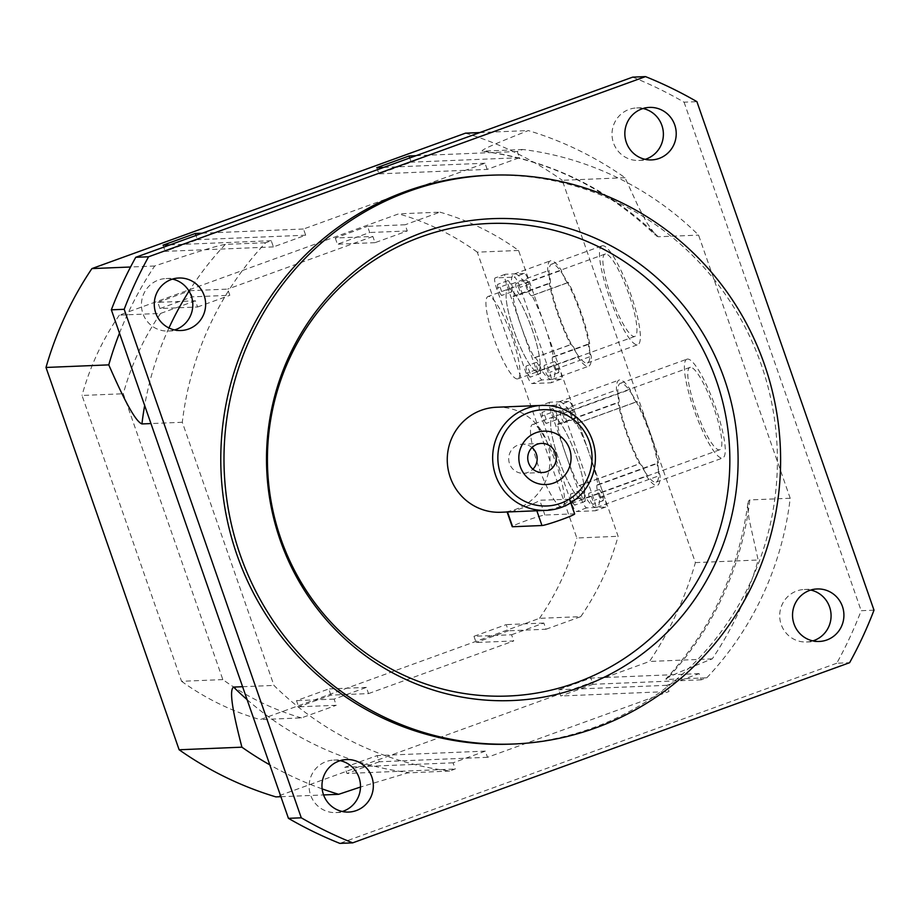 <?xml version="1.0" encoding="UTF-8"?>
<svg xmlns="http://www.w3.org/2000/svg" width="920" height="920" viewBox="0 0 920 920"><rect width="100%" height="100%" fill="white"/><g stroke="black" fill="none" stroke-linecap="round" stroke-linejoin="round"><path stroke-width="0.69" stroke-dasharray="4.6 3.45" d="M159.965 308.545L157.803 302.358L195.408 300.805L197.558 306.992L159.965 308.545L192.222 296.849L190.072 290.662L227.677 289.11L229.827 295.297L192.222 296.849M197.558 306.992L229.827 295.297M157.803 302.358L190.072 290.662M335.271 238.015L337.421 244.214L369.69 232.507L367.54 226.32L405.133 224.767L407.296 230.966L375.026 242.661L372.864 236.463L335.271 238.015L367.54 226.32M375.026 242.661L337.421 244.214M407.296 230.966L369.69 232.507M473.972 636.306L476.123 642.494L513.728 640.952L511.566 634.754L473.972 636.306L506.23 624.611L508.392 630.798L476.123 642.494M511.566 634.754L543.835 623.058L545.985 629.245L508.392 630.798M543.835 623.058L506.23 624.611M330.924 695.14L328.773 688.942L296.504 700.649L298.655 706.836L336.26 705.283L334.098 699.096L366.367 687.401L368.529 693.588L330.924 695.14L298.655 706.836M366.367 687.401L328.773 688.942M334.098 699.096L296.504 700.649M372.864 236.463L227.677 289.11M195.408 300.805L160.609 313.421L119.347 315.123L398.659 213.854L439.933 212.152L405.133 224.767M368.529 693.588L513.728 640.952M545.985 629.245L580.784 616.641L539.511 618.332L260.199 719.601L301.461 717.899L336.26 705.283M582.049 499.572A43.792 8.763 -109.9 0 0 582.601 499.468A43.792 8.763 -109.9 0 0 575.909 455.273A43.792 8.763 -109.9 0 0 552.747 417.139A43.792 8.763 -109.9 0 0 558.98 460.011A43.792 8.763 -109.9 0 0 582.049 499.572A43.792 8.763 70.1 0 1 558.969 459.977A43.792 8.763 70.1 0 1 552.759 417.128A43.792 8.763 70.1 0 1 553.311 417.024A43.792 8.763 70.1 0 1 576.391 456.619A43.792 8.763 70.1 0 1 582.601 499.468A43.792 8.763 70.1 0 1 582.049 499.572M561.89 506.885A43.792 8.763 70.1 0 1 538.809 467.325A43.792 8.763 70.1 0 1 532.577 424.442A43.792 8.763 70.1 0 1 555.749 462.587A43.792 8.763 70.1 0 1 562.442 506.77A43.792 8.763 70.1 0 1 561.89 506.885M537.498 371.622A43.792 8.763 -109.9 0 0 538.05 371.519A43.792 8.763 -109.9 0 0 531.357 327.336A43.792 8.763 -109.9 0 0 508.185 289.19A43.792 8.763 -109.9 0 0 514.418 332.062A43.792 8.763 -109.9 0 0 537.498 371.622A43.792 8.763 70.1 0 1 514.406 332.039A43.792 8.763 70.1 0 1 508.197 289.179A43.792 8.763 70.1 0 1 508.748 289.075A43.792 8.763 70.1 0 1 531.841 328.67A43.792 8.763 70.1 0 1 538.05 371.519A43.792 8.763 70.1 0 1 537.498 371.622M517.327 378.936A43.792 8.763 70.1 0 1 494.258 339.376A43.792 8.763 70.1 0 1 488.025 296.504A43.792 8.763 70.1 0 1 511.186 334.638A43.792 8.763 70.1 0 1 517.879 378.833A43.792 8.763 70.1 0 1 517.327 378.936M532.036 447.58A14.547 14.225 87.6 0 0 508.967 461.506A14.547 14.225 87.6 0 0 532.922 469.142M540.558 510.623L553.115 508.932L559.337 506.885L566.685 502.722L569.537 499.238L539.741 500.238C537.096 503.171 502.815 515.591 507.472 511.934M507.817 511.968L507.115 511.968L507.817 511.968M574.655 513.923A17.514 1.081 -19.2 0 0 574.241 513.832L544.893 515.039A17.514 1.081 -19.2 0 0 526.734 520.455A17.514 1.081 -19.2 0 0 512.221 526.654M496.466 407.249A52.543 51.382 -92.4 0 1 549.976 457.642A52.543 51.382 -92.4 0 1 500.802 512.256M643.068 108.514A26.277 25.691 87.6 0 0 636.606 107.939A26.277 25.691 87.6 0 0 612.03 135.251A26.277 25.691 87.6 0 0 638.779 160.436A26.277 25.691 87.6 0 0 645.161 159.344M340.181 760.656A26.277 25.691 87.6 0 0 333.73 760.092A26.277 25.691 87.6 0 0 309.143 787.394A26.277 25.691 87.6 0 0 335.892 812.59A26.277 25.691 87.6 0 0 342.274 811.486M810.761 590.053A26.277 25.691 87.6 0 0 804.298 589.49A26.277 25.691 87.6 0 0 779.723 616.803A26.277 25.691 87.6 0 0 806.472 641.987A26.277 25.691 87.6 0 0 812.855 640.895M172.488 279.105A26.277 25.691 87.6 0 0 166.037 278.541A26.277 25.691 87.6 0 0 141.45 305.854A26.277 25.691 87.6 0 0 168.199 331.039A26.277 25.691 87.6 0 0 174.593 329.947M874 610.178L861.166 610.707A411.608 402.466 -92.4 0 1 836.763 663.228L849.608 662.699M632.672 77.142A411.608 402.466 -92.4 0 1 684.077 102.189L696.911 101.66M836.763 663.228L339.836 843.387M487.37 175.352A284.625 278.3 -92.4 0 1 777.158 448.27A284.625 278.3 -92.4 0 1 510.818 744.119M684.077 102.189L861.166 610.707M487.174 169.406L485.012 163.219L303.519 229.011L305.67 235.209L273.412 246.905L271.25 240.718L265.696 242.73A313.087 306.13 87.6 0 0 182.309 422.268L273.941 685.423A313.087 306.13 87.6 0 0 449.661 771.029L455.227 769.016L453.065 762.818L485.334 751.122L487.496 757.309L668.99 691.518L666.839 685.319L699.096 673.624L701.258 679.822L706.813 677.798A313.087 306.13 87.6 0 0 790.199 498.26L698.567 235.106A313.087 306.13 87.6 0 0 522.847 149.5L517.281 151.512L519.443 157.711L487.174 169.406L378.948 173.868L411.217 162.173L409.756 157.964M790.199 498.26L749.846 499.916L748.42 501.124L747.81 507.886L749.018 518.776L758.16 560.015A345.931 338.249 -92.4 0 1 712.252 658.869C689.39 667.897 662.848 678.626 666.459 679.466L706.813 677.798M747.914 503.217C738.737 570.906 711.39 629.498 665.861 678.983L666.459 679.466A313.087 306.13 87.6 0 0 749.846 499.916M449.661 771.029L407.629 772.915L360.49 787.037M322.138 788.877A345.931 338.249 -92.4 0 1 269.813 764.865M119.473 333.166A345.931 338.249 -92.4 0 1 154.675 266.006C182.16 256.795 215.544 245.789 225.331 244.386L265.696 242.73M242.592 686.711L273.941 685.423M182.309 422.268L150.96 423.568M522.847 149.5L482.482 151.167C478.871 150.316 505.425 139.599 528.275 130.571A345.931 338.249 -92.4 0 1 625.025 177.709L638.077 206.137L646.668 222.49L656.006 235.727L658.202 236.773L698.567 235.106M658.202 236.773A313.087 306.13 87.6 0 0 482.482 151.167L482.068 151.156C548.458 159.999 606.234 188.002 655.373 235.14M625.025 177.709L562.258 180.297L695.394 562.603A345.931 338.249 -92.4 0 1 649.485 661.457L275.885 796.893M465.508 133.159A345.931 338.249 -92.4 0 1 562.258 180.297M479.803 132.572L528.275 130.571M712.252 658.869L649.485 661.457M695.394 562.603L758.16 560.015M273.412 246.905L165.186 251.367L197.455 239.671L195.994 235.462M305.67 235.209L197.455 239.671M202.25 233.185L303.519 229.011M163.036 245.168L165.186 251.367M271.25 240.718L169.981 244.881M487.496 757.309L379.27 761.771L377.119 755.584L344.85 767.28L347.001 773.467L455.227 769.016M485.334 751.122L377.119 755.584M453.065 762.818L344.85 767.28M379.27 761.771L347.001 773.467M699.096 673.624L590.881 678.086L558.612 689.781L560.774 695.98L668.99 691.518M666.839 685.319L558.612 689.781M701.258 679.822L593.032 684.273L590.881 678.086M593.032 684.273L560.774 695.98M376.797 167.681L378.948 173.868M485.012 163.219L383.743 167.394M519.443 157.711L411.217 162.173M416.012 155.687L517.281 151.512M154.675 266.006L130.548 267.007M280.899 796.697L323.575 794.937M580.784 616.641A262.729 256.898 87.6 0 0 618.102 536.291L518.558 250.458A262.729 256.898 87.6 0 0 439.933 212.152M160.609 313.421A262.729 256.898 87.6 0 0 123.303 393.76L222.835 679.592A262.729 256.898 87.6 0 0 301.461 717.899M222.835 679.592L181.562 681.294L82.029 395.462L123.303 393.76M518.558 250.458L477.296 252.16L576.828 537.993L618.102 536.291M539.511 618.332A262.729 256.898 87.6 0 0 576.828 537.993M181.562 681.294A262.729 256.898 87.6 0 0 260.199 719.601M119.347 315.123A262.729 256.898 87.6 0 0 82.029 395.462M477.296 252.16A262.729 256.898 87.6 0 0 398.659 213.854M636.18 401.614A10.948 2.196 70.1 0 1 631.568 393.599A52.543 10.522 -109.9 0 0 620.356 383.306A52.543 10.522 -109.9 0 0 617.906 394.162A10.948 2.196 70.1 0 1 618.93 402.316A52.543 10.522 -109.9 0 0 640.343 463.806A10.948 2.196 70.1 0 1 644.955 471.822A52.543 10.522 -109.9 0 0 656.167 482.114A52.543 10.522 -109.9 0 0 658.616 471.258A10.948 2.196 70.1 0 1 657.593 463.093A52.543 10.522 -109.9 0 0 636.18 401.614A52.543 10.522 -109.9 0 0 631.568 393.599A10.948 2.196 70.1 0 1 630.143 389.471A56.051 11.224 -109.9 0 0 619.16 380.017A56.051 11.224 -109.9 0 0 616.469 390.034A10.948 2.196 70.1 0 1 617.906 394.162A52.543 10.522 -109.9 0 0 618.93 402.316A10.948 2.196 70.1 0 1 618.688 402.511A10.948 2.196 70.1 0 1 618.01 402.35A56.051 11.224 -109.9 0 0 639.423 463.864A10.948 2.196 70.1 0 1 639.676 463.657A10.948 2.196 70.1 0 1 640.343 463.806A52.543 10.522 -109.9 0 0 644.955 471.822A10.948 2.196 70.1 0 1 646.392 475.95A56.051 11.224 -109.9 0 0 657.363 485.403A56.051 11.224 -109.9 0 0 660.054 475.387A10.948 2.196 70.1 0 1 658.616 471.258A52.543 10.522 -109.9 0 0 657.593 463.093A10.948 2.196 70.1 0 1 657.834 462.909A10.948 2.196 70.1 0 1 658.513 463.07A56.051 11.224 -109.9 0 0 637.1 401.557A10.948 2.196 70.1 0 1 636.847 401.764A10.948 2.196 70.1 0 1 636.18 401.614M687.562 359.053A52.543 10.522 -109.9 0 0 686.906 359.179A52.543 10.522 -109.9 0 0 694.922 412.171A52.543 10.522 -109.9 0 0 722.717 457.987A52.543 10.522 -109.9 0 0 725.167 447.131A52.543 10.522 -109.9 0 0 709.538 391.874A52.543 10.522 -109.9 0 0 687.562 359.053M690.437 367.31A43.792 8.763 -109.9 0 0 689.885 367.413A43.792 8.763 -109.9 0 0 696.567 411.573A43.792 8.763 -109.9 0 0 719.739 449.753A43.792 8.763 -109.9 0 0 713.529 406.904A43.792 8.763 -109.9 0 0 690.437 367.31M576.598 423.487A10.948 2.196 70.1 0 1 576.346 423.694A10.948 2.196 70.1 0 1 569.641 411.412A56.051 11.224 -109.9 0 0 559.371 401.81A56.051 11.224 -109.9 0 0 558.659 401.948A56.051 11.224 -109.9 0 0 555.967 411.976A10.948 2.196 70.1 0 1 558.187 424.453A10.948 2.196 70.1 0 1 557.509 424.281A56.051 11.224 -109.9 0 0 566.018 455.124A56.051 11.224 -109.9 0 0 578.933 485.794A10.948 2.196 70.1 0 1 579.186 485.587A10.948 2.196 70.1 0 1 585.89 497.881A56.051 11.224 -109.9 0 0 596.16 507.472A56.051 11.224 -109.9 0 0 596.861 507.334A56.051 11.224 -109.9 0 0 599.553 497.317A10.948 2.196 70.1 0 1 597.344 484.84A10.948 2.196 70.1 0 1 598.023 485.001A56.051 11.224 -109.9 0 0 589.501 454.158A56.051 11.224 -109.9 0 0 576.598 423.487L637.1 401.557M598.023 485.001L658.513 463.07M569.641 411.412L630.143 389.471M555.967 411.976L616.469 390.034M557.509 424.281L618.01 402.35M578.933 485.794L639.423 463.864M585.89 497.881L646.392 475.95M599.553 497.317L660.054 475.387M568.813 401.419L549.918 402.201A10.948 2.196 -109.9 0 0 549.78 402.224A10.948 2.196 -109.9 0 0 551.218 412.62L580.83 497.639A10.948 2.196 -109.9 0 0 586.718 507.863L605.601 507.081A10.948 2.196 -109.9 0 0 605.74 507.058A10.948 2.196 -109.9 0 0 604.302 496.673L574.701 411.642A10.948 2.196 -109.9 0 0 568.813 401.419L558.727 405.076A10.948 2.196 70.1 0 1 564.615 415.299L594.228 500.33A10.948 2.196 70.1 0 1 595.665 510.715A10.948 2.196 70.1 0 1 595.528 510.738L576.633 511.52A10.948 2.196 70.1 0 1 570.745 501.296L541.132 416.265A10.948 2.196 70.1 0 1 539.695 405.881A10.948 2.196 70.1 0 1 539.833 405.858L558.727 405.076M574.551 418.979A5.911 1.184 -109.9 0 0 574.632 418.968A5.911 1.184 -109.9 0 0 573.723 412.999A5.911 1.184 -109.9 0 0 570.596 407.847A5.911 1.184 -109.9 0 0 571.435 413.632A5.911 1.184 -109.9 0 0 574.551 418.979M556.393 419.727A5.911 1.184 -109.9 0 0 556.473 419.716A5.911 1.184 -109.9 0 0 555.565 413.758A5.911 1.184 -109.9 0 0 552.437 408.595A5.911 1.184 -109.9 0 0 553.276 414.379A5.911 1.184 -109.9 0 0 556.393 419.727M584.855 501.446A5.911 1.184 -109.9 0 0 584.924 501.434A5.911 1.184 -109.9 0 0 584.028 495.477A5.911 1.184 -109.9 0 0 580.899 490.325A5.911 1.184 -109.9 0 0 581.739 496.11A5.911 1.184 -109.9 0 0 584.855 501.446M603.014 500.698A5.911 1.184 -109.9 0 0 603.083 500.687A5.911 1.184 -109.9 0 0 602.186 494.73A5.911 1.184 -109.9 0 0 599.058 489.566A5.911 1.184 -109.9 0 0 599.897 495.351A5.911 1.184 -109.9 0 0 603.014 500.698M592.928 504.355A5.911 1.184 70.1 0 1 589.812 499.008A5.911 1.184 70.1 0 1 588.972 493.223A5.911 1.184 70.1 0 1 592.101 498.375A5.911 1.184 70.1 0 1 592.997 504.344A5.911 1.184 70.1 0 1 592.928 504.355M574.77 505.103A5.911 1.184 70.1 0 1 571.653 499.755A5.911 1.184 70.1 0 1 570.814 493.971A5.911 1.184 70.1 0 1 573.942 499.134A5.911 1.184 70.1 0 1 574.839 505.091A5.911 1.184 70.1 0 1 574.77 505.103M546.308 423.384A5.911 1.184 70.1 0 1 543.191 418.036A5.911 1.184 70.1 0 1 542.351 412.252A5.911 1.184 70.1 0 1 545.479 417.404A5.911 1.184 70.1 0 1 546.388 423.372A5.911 1.184 70.1 0 1 546.308 423.384M564.466 422.636A5.911 1.184 70.1 0 1 561.349 417.289A5.911 1.184 70.1 0 1 560.51 411.504A5.911 1.184 70.1 0 1 563.638 416.656A5.911 1.184 70.1 0 1 564.547 422.625A5.911 1.184 70.1 0 1 564.466 422.636M567.433 282.44A10.948 2.196 70.1 0 1 562.822 274.424A52.543 10.522 -109.9 0 0 551.597 264.132A52.543 10.522 -109.9 0 0 549.148 274.988A10.948 2.196 70.1 0 1 550.172 283.142A52.543 10.522 -109.9 0 0 571.584 344.632A10.948 2.196 70.1 0 1 576.196 352.647A52.543 10.522 -109.9 0 0 587.42 362.94A52.543 10.522 -109.9 0 0 589.858 352.084A10.948 2.196 70.1 0 1 588.846 343.919A52.543 10.522 -109.9 0 0 567.433 282.44A52.543 10.522 -109.9 0 0 562.822 274.424A10.948 2.196 70.1 0 1 561.384 270.296A56.051 11.224 -109.9 0 0 550.401 260.843A56.051 11.224 -109.9 0 0 547.71 270.859A10.948 2.196 70.1 0 1 549.148 274.988A52.543 10.522 -109.9 0 0 550.172 283.142A10.948 2.196 70.1 0 1 549.93 283.337A10.948 2.196 70.1 0 1 549.251 283.176A56.051 11.224 -109.9 0 0 570.676 344.69A10.948 2.196 70.1 0 1 570.929 344.482A10.948 2.196 70.1 0 1 571.584 344.632A52.543 10.522 -109.9 0 0 576.196 352.647A10.948 2.196 70.1 0 1 577.634 356.776A56.051 11.224 -109.9 0 0 588.604 366.229A56.051 11.224 -109.9 0 0 591.295 356.212A10.948 2.196 70.1 0 1 589.858 352.084A52.543 10.522 -109.9 0 0 588.846 343.919A10.948 2.196 70.1 0 1 589.087 343.735A10.948 2.196 70.1 0 1 589.766 343.896A56.051 11.224 -109.9 0 0 568.341 282.382A10.948 2.196 70.1 0 1 568.088 282.589A10.948 2.196 70.1 0 1 567.433 282.44M602.681 245.732A52.543 10.522 -109.9 0 0 602.013 245.858A52.543 10.522 -109.9 0 0 610.029 298.839A52.543 10.522 -109.9 0 0 637.836 344.655A52.543 10.522 -109.9 0 0 640.274 333.81A52.543 10.522 -109.9 0 0 624.645 278.553A52.543 10.522 -109.9 0 0 602.681 245.732M605.556 253.989A43.792 8.763 -109.9 0 0 605.004 254.092A43.792 8.763 -109.9 0 0 611.685 298.241A43.792 8.763 -109.9 0 0 634.846 336.421A43.792 8.763 -109.9 0 0 628.636 293.572A43.792 8.763 -109.9 0 0 605.556 253.989M532.036 295.55A10.948 2.196 70.1 0 1 531.783 295.757A10.948 2.196 70.1 0 1 525.078 283.464A56.051 11.224 -109.9 0 0 514.809 273.861A56.051 11.224 -109.9 0 0 514.107 273.999A56.051 11.224 -109.9 0 0 511.416 284.027A10.948 2.196 70.1 0 1 513.625 296.504A10.948 2.196 70.1 0 1 512.957 296.332A56.051 11.224 -109.9 0 0 521.467 327.175A56.051 11.224 -109.9 0 0 534.37 357.846A10.948 2.196 70.1 0 1 534.623 357.638A10.948 2.196 70.1 0 1 541.328 369.932A56.051 11.224 -109.9 0 0 551.609 379.523A56.051 11.224 -109.9 0 0 552.31 379.385A56.051 11.224 -109.9 0 0 555.001 369.368A10.948 2.196 70.1 0 1 552.782 356.891A10.948 2.196 70.1 0 1 553.46 357.063A56.051 11.224 -109.9 0 0 544.95 326.209A56.051 11.224 -109.9 0 0 532.036 295.55L568.341 282.382M553.46 357.063L589.766 343.896M525.078 283.464L561.384 270.296M511.416 284.027L547.71 270.859M512.957 296.332L549.251 283.176M534.37 357.846L570.676 344.69M541.328 369.932L577.634 356.776M555.001 369.368L591.295 356.212M524.25 273.481L505.367 274.252A10.948 2.196 -109.9 0 0 505.229 274.286A10.948 2.196 -109.9 0 0 506.667 284.671L536.268 369.69A10.948 2.196 -109.9 0 0 542.156 379.914L561.05 379.132A10.948 2.196 -109.9 0 0 561.188 379.109A10.948 2.196 -109.9 0 0 559.751 368.724L530.139 283.705A10.948 2.196 -109.9 0 0 524.25 273.481L514.177 277.127A10.948 2.196 70.1 0 1 520.064 287.351L549.665 372.381A10.948 2.196 70.1 0 1 551.103 382.766A10.948 2.196 70.1 0 1 550.965 382.789L532.07 383.571A10.948 2.196 70.1 0 1 526.194 373.347L496.581 288.328A10.948 2.196 70.1 0 1 495.144 277.932A10.948 2.196 70.1 0 1 495.282 277.909L514.177 277.127M530 291.03A5.911 1.184 -109.9 0 0 530.069 291.019A5.911 1.184 -109.9 0 0 529.172 285.062A5.911 1.184 -109.9 0 0 526.044 279.898A5.911 1.184 -109.9 0 0 526.884 285.683A5.911 1.184 -109.9 0 0 530 291.03M511.842 291.778A5.911 1.184 -109.9 0 0 511.911 291.767A5.911 1.184 -109.9 0 0 511.014 285.809A5.911 1.184 -109.9 0 0 507.886 280.646A5.911 1.184 -109.9 0 0 508.725 286.43A5.911 1.184 -109.9 0 0 511.842 291.778M540.293 373.497A5.911 1.184 -109.9 0 0 540.373 373.485A5.911 1.184 -109.9 0 0 539.465 367.528A5.911 1.184 -109.9 0 0 536.337 362.376A5.911 1.184 -109.9 0 0 537.176 368.161A5.911 1.184 -109.9 0 0 540.293 373.497M558.452 372.749A5.911 1.184 -109.9 0 0 558.532 372.738A5.911 1.184 -109.9 0 0 557.623 366.781A5.911 1.184 -109.9 0 0 554.495 361.629A5.911 1.184 -109.9 0 0 555.335 367.413A5.911 1.184 -109.9 0 0 558.452 372.749M548.377 376.406A5.911 1.184 70.1 0 1 545.261 371.059A5.911 1.184 70.1 0 1 544.422 365.274A5.911 1.184 70.1 0 1 547.549 370.438A5.911 1.184 70.1 0 1 548.447 376.395A5.911 1.184 70.1 0 1 548.377 376.406M530.219 377.154A5.911 1.184 70.1 0 1 527.102 371.818A5.911 1.184 70.1 0 1 526.263 366.034A5.911 1.184 70.1 0 1 529.391 371.185A5.911 1.184 70.1 0 1 530.288 377.142A5.911 1.184 70.1 0 1 530.219 377.154M501.756 295.435A5.911 1.184 70.1 0 1 498.64 290.087A5.911 1.184 70.1 0 1 497.8 284.303A5.911 1.184 70.1 0 1 500.928 289.466A5.911 1.184 70.1 0 1 501.825 295.423A5.911 1.184 70.1 0 1 501.756 295.435M519.915 294.688A5.911 1.184 70.1 0 1 516.798 289.34A5.911 1.184 70.1 0 1 515.959 283.555A5.911 1.184 70.1 0 1 519.087 288.707A5.911 1.184 70.1 0 1 519.984 294.676A5.911 1.184 70.1 0 1 519.915 294.688M544.893 515.039L539.741 500.238M569.089 499.031L574.241 513.832M247.1 699.637A313.087 306.13 87.6 0 0 409.308 772.696M225.331 244.386A313.087 306.13 87.6 0 0 189.025 291.111M168.946 327.98A313.087 306.13 87.6 0 0 144.659 405.49M604.302 496.673L594.228 500.33M574.701 411.642L564.615 415.299M605.601 507.081L595.528 510.738M586.718 507.863L576.633 511.52M580.83 497.639L570.745 501.296M551.218 412.62L541.132 416.265M549.918 402.201L539.833 405.858M559.751 368.724L549.665 372.381M530.139 283.705L520.064 287.351M561.05 379.132L550.965 382.789M542.156 379.914L532.07 383.571M536.268 369.69L526.194 373.347M506.667 284.671L496.581 288.328M505.367 274.252L495.282 277.909M719.739 449.753L562.442 506.77M689.885 367.413L532.588 424.442M634.846 336.421L517.879 378.833M605.004 254.092L488.037 296.493M542.616 472.512L523.537 473.294M541.42 443.428L522.341 444.21M569.537 499.238L570.779 502.803M636.617 107.939L649.451 107.41M638.779 160.436L651.613 159.907M333.73 760.092L346.575 759.563M335.892 812.59L348.737 812.061M804.31 589.49L817.144 588.961M806.472 641.987L819.306 641.458M166.037 278.541L178.882 278.012M168.199 331.039L181.044 330.51M656.167 482.114L722.717 457.987M620.356 383.306L686.906 359.179M576.346 423.694L636.847 401.764M558.659 401.948L619.16 380.017M558.187 424.453L618.688 402.511M579.186 485.587L639.676 463.657M596.861 507.334L657.363 485.403M597.344 484.84L657.834 462.909M599.058 489.566L588.972 493.223M603.083 500.687L592.997 504.344M580.899 490.325L570.814 493.971M584.924 501.434L574.839 505.091M552.437 408.595L542.351 412.252M556.473 419.716L546.388 423.372M570.596 407.847L560.51 411.504M574.632 418.968L564.547 422.625M605.74 507.058L595.665 510.715M549.78 402.224L539.695 405.881M587.42 362.94L637.836 344.655M551.597 264.132L602.013 245.858M531.783 295.757L568.088 282.589M514.107 273.999L550.401 260.843M513.625 296.504L549.93 283.337M534.623 357.638L570.929 344.482M552.31 379.385L588.604 366.229M552.782 356.891L589.087 343.735M554.495 361.629L544.422 365.274M558.532 372.738L548.447 376.395M536.337 362.376L526.263 366.034M540.373 373.485L530.288 377.142M507.886 280.646L497.8 284.303M511.911 291.767L501.825 295.423M526.044 279.898L515.959 283.555M530.069 291.019L519.984 294.676M561.188 379.109L551.103 382.766M505.229 274.286L495.144 277.932"/><path stroke-width="1.38" d="M532.922 469.142A14.547 14.225 87.6 0 0 532.036 447.58M536.176 432.664A26.714 26.116 -92.4 0 1 570.641 462.714A26.714 26.116 -92.4 0 1 528.022 478.159A26.714 26.116 -92.4 0 1 536.176 432.664M537.245 444.245A14.547 14.225 87.6 0 0 542.616 472.512A14.547 14.225 87.6 0 0 556.232 457.378A14.547 14.225 87.6 0 0 537.245 444.245M541.868 405.386L496.466 407.249A52.543 51.382 -92.4 0 0 481.39 410.228A52.543 51.382 -92.4 0 0 448.201 469.694A52.543 51.382 -92.4 0 0 500.802 512.256L546.192 510.381A52.543 51.382 87.6 0 0 595.366 455.768A52.543 51.382 87.6 0 0 541.868 405.386A52.543 51.382 87.6 0 0 526.78 408.353A52.543 51.382 87.6 0 0 493.603 467.831A52.543 51.382 87.6 0 0 546.192 510.381M507.104 511.968L512.221 526.654A17.514 1.081 -19.2 0 0 512.635 526.746L541.972 525.527A17.514 1.081 -19.2 0 0 560.13 520.122A17.514 1.081 -19.2 0 0 574.655 513.923L570.779 502.803M408.882 191.325A284.625 278.3 -92.4 0 1 490.578 175.214A284.625 278.3 -92.4 0 1 780.367 448.143A284.625 278.3 -92.4 0 1 514.027 743.992A284.625 278.3 -92.4 0 1 229.114 513.463A284.625 278.3 -92.4 0 1 408.882 191.325M423.154 232.3A241.155 235.796 87.6 0 0 349.519 642.988A241.155 235.796 87.6 0 0 734.24 503.516A241.155 235.796 87.6 0 0 423.154 232.3M421.026 236.877A236.463 231.207 87.6 0 0 348.818 639.572A236.463 231.207 87.6 0 0 726.064 502.815A236.463 231.207 87.6 0 0 421.026 236.877M645.161 159.344A26.277 25.691 87.6 0 0 646.323 158.953A26.277 25.691 87.6 0 0 663.331 132.514A26.277 25.691 87.6 0 0 643.068 108.514M659.157 158.424A26.277 25.691 -92.4 0 1 651.624 159.907A26.277 25.691 -92.4 0 1 625.312 138.632A26.277 25.691 -92.4 0 1 641.907 108.893A26.277 25.691 -92.4 0 1 649.451 107.41A26.277 25.691 -92.4 0 1 675.751 128.685A26.277 25.691 -92.4 0 1 659.157 158.424M342.274 811.486A26.277 25.691 87.6 0 0 343.436 811.106A26.277 25.691 87.6 0 0 360.445 784.656A26.277 25.691 87.6 0 0 340.181 760.656M356.281 810.577A26.277 25.691 -92.4 0 1 348.737 812.061A26.277 25.691 -92.4 0 1 322.437 790.786A26.277 25.691 -92.4 0 1 339.031 761.047A26.277 25.691 -92.4 0 1 346.575 759.563A26.277 25.691 -92.4 0 1 372.864 780.838A26.277 25.691 -92.4 0 1 356.281 810.577M812.855 640.895A26.277 25.691 87.6 0 0 814.016 640.504A26.277 25.691 87.6 0 0 831.024 614.054A26.277 25.691 87.6 0 0 810.761 590.053M826.85 639.975A26.277 25.691 -92.4 0 1 819.317 641.458A26.277 25.691 -92.4 0 1 793.005 620.183A26.277 25.691 -92.4 0 1 809.6 590.444A26.277 25.691 -92.4 0 1 817.144 588.961A26.277 25.691 -92.4 0 1 843.444 610.236A26.277 25.691 -92.4 0 1 826.85 639.975M174.593 329.947A26.277 25.691 87.6 0 0 175.743 329.555A26.277 25.691 87.6 0 0 192.751 303.105A26.277 25.691 87.6 0 0 172.488 279.105M188.588 329.026A26.277 25.691 -92.4 0 1 181.044 330.51A26.277 25.691 -92.4 0 1 154.744 309.235A26.277 25.691 -92.4 0 1 171.339 279.496A26.277 25.691 -92.4 0 1 178.882 278.012A26.277 25.691 -92.4 0 1 205.171 299.287A26.277 25.691 -92.4 0 1 188.588 329.026M529.138 412.447A48.162 47.093 -92.4 0 1 591.272 466.612A48.162 47.093 -92.4 0 1 514.429 494.477A48.162 47.093 -92.4 0 1 529.138 412.447M352.671 842.858L339.836 843.387A411.608 402.466 -92.4 0 1 288.431 818.34L301.277 817.811A411.608 402.466 87.6 0 0 352.671 842.858L849.608 662.699A411.608 402.466 87.6 0 0 874 610.178L696.911 101.66A411.608 402.466 87.6 0 0 645.506 76.613L632.672 77.142L135.746 257.301L148.58 256.772A411.608 402.466 87.6 0 0 124.188 309.292L111.343 309.822A411.608 402.466 -92.4 0 1 135.746 257.301M288.431 818.34L111.343 309.822M301.277 817.811L124.188 309.292M148.58 256.772L645.506 76.613M514.027 743.992L510.818 744.119A284.625 278.3 -92.4 0 1 225.906 513.59A284.625 278.3 -92.4 0 1 405.674 191.463A284.625 278.3 -92.4 0 1 487.37 175.352L490.578 175.214M360.49 787.037L338.652 794.317A345.931 338.249 -92.4 0 1 322.138 788.877M269.813 764.865A345.931 338.249 -92.4 0 1 241.902 747.178C235.244 721.326 227.987 690.518 233.577 687.079L242.592 686.711M150.96 423.568L141.945 423.936C134.148 421.049 120.048 390.528 108.767 364.872A345.931 338.249 -92.4 0 1 119.473 333.166M130.548 267.007L91.908 268.594L465.508 133.159L479.803 132.572M195.994 235.462L195.304 233.473L202.25 233.185M169.981 244.881L163.036 245.168L195.304 233.473M383.743 167.394L376.797 167.681L409.066 155.974L416.012 155.687M409.756 157.964L409.066 155.974M241.902 747.178L179.136 749.765L46 367.459L108.767 364.872M179.136 749.765A345.931 338.249 -92.4 0 0 275.885 796.893L280.899 796.697M323.575 794.937L338.652 794.317M46 367.459A345.931 338.249 -92.4 0 1 91.908 268.594M512.635 526.746L507.472 511.934M541.972 525.527L536.82 510.726M233.577 687.079A313.087 306.13 87.6 0 0 247.1 699.637M189.025 291.111A313.087 306.13 87.6 0 0 168.946 327.98M144.659 405.49A313.087 306.13 87.6 0 0 141.945 423.936"/></g></svg>
